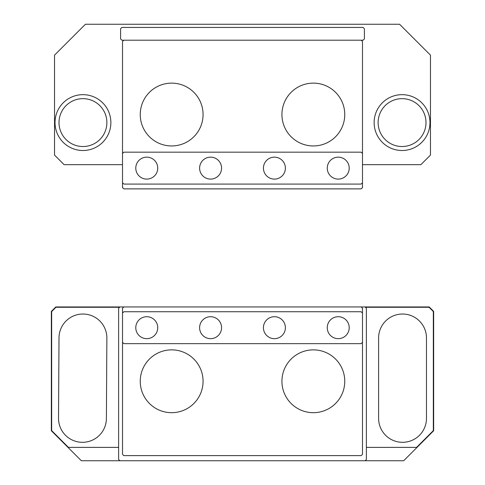 <?xml version="1.0" encoding="UTF-8"?>
<svg xmlns="http://www.w3.org/2000/svg" width="485" height="485" viewBox="0 0 485 485"><rect width="100%" height="100%" fill="white"/><g stroke="black" fill="none" stroke-linecap="round" stroke-linejoin="round"><path stroke-width="0.73" d="M362.416 308.145L362.489 310.455M122.511 310.455L122.584 308.145M378.603 337.96A23.935 23.935 0 0 1 402.538 314.025A23.935 23.935 0 0 1 426.473 337.96L426.473 418.379A23.935 23.935 0 0 1 402.538 442.314A23.935 23.935 0 0 1 378.603 418.379L378.603 337.96M59.006 337.815A23.935 23.935 0 0 1 83.08 314.025A23.935 23.935 0 0 1 106.87 338.1L106.397 418.519A23.935 23.935 0 0 1 82.317 442.314A23.935 23.935 0 0 1 58.527 418.234L59.006 337.815M361.222 306.95L429.189 306.95L433.657 311.418L433.657 430.753L403.659 460.75L81.341 460.75L51.343 430.753L51.343 311.418L55.811 306.95L123.778 306.95M365.423 307.272L429.055 307.272L433.335 311.552L433.335 430.619L416.573 447.382L366.381 447.382M365.108 306.95L366.381 308.23L366.381 459.471L365.108 460.75M119.892 460.75L118.619 459.471L118.619 308.23L119.892 306.95M119.577 307.272L55.945 307.272L51.665 311.552L51.665 430.619L68.427 447.382L118.619 447.382M361.089 152.169L362.398 153.351A0.321 0.321 0 0 1 362.489 153.581L362.489 182.675A0.321 0.321 0 0 1 362.398 182.9L361.089 184.082L123.911 184.082L122.602 182.9A0.321 0.321 0 0 1 122.511 182.675L122.511 153.581A0.321 0.321 0 0 1 122.602 153.351L123.911 152.169L361.089 152.169M285.392 168.125A10.979 10.979 0 0 1 268.92 177.631A10.979 10.979 0 0 1 268.92 158.619A10.979 10.979 0 0 1 285.392 168.125M221.566 168.125A10.979 10.979 0 0 1 205.1 177.631A10.979 10.979 0 0 1 205.1 158.619A10.979 10.979 0 0 1 221.566 168.125M349.212 168.125A10.979 10.979 0 0 1 332.746 177.631A10.979 10.979 0 0 1 332.746 158.619A10.979 10.979 0 0 1 349.212 168.125M157.74 168.125A10.979 10.979 0 0 1 141.274 177.631A10.979 10.979 0 0 1 141.274 158.619A10.979 10.979 0 0 1 157.74 168.125M361.089 311.734L362.398 312.916A0.321 0.321 0 0 1 362.489 313.14L362.489 342.234A0.321 0.321 0 0 1 362.398 342.458L361.089 343.647L123.911 343.647L122.602 342.458A0.321 0.321 0 0 1 122.511 342.234L122.511 313.14A0.321 0.321 0 0 1 122.602 312.916L123.911 311.734L361.089 311.734M285.392 327.69A10.979 10.979 0 0 1 268.92 337.196A10.979 10.979 0 0 1 268.92 318.178A10.979 10.979 0 0 1 285.392 327.69M221.566 327.69A10.979 10.979 0 0 1 205.1 337.196A10.979 10.979 0 0 1 205.1 318.178A10.979 10.979 0 0 1 221.566 327.69M349.212 327.69A10.979 10.979 0 0 1 332.746 337.196A10.979 10.979 0 0 1 332.746 318.178A10.979 10.979 0 0 1 349.212 327.69M157.74 327.69A10.979 10.979 0 0 1 141.274 337.196A10.979 10.979 0 0 1 141.274 318.178A10.979 10.979 0 0 1 157.74 327.69M361.307 188.78A0.321 0.321 0 0 1 361.082 188.871L123.917 188.871A0.321 0.321 0 0 1 123.693 188.78L122.602 187.689A0.321 0.321 0 0 1 122.511 187.465L122.511 41.613A0.321 0.321 0 0 1 122.602 41.389L123.693 40.297A0.321 0.321 0 0 1 123.917 40.206L361.082 40.206A0.321 0.321 0 0 1 361.307 40.297L362.398 41.389A0.321 0.321 0 0 1 362.489 41.613L362.489 187.465A0.321 0.321 0 0 1 362.398 187.689L361.113 188.871M203.063 114.539A31.41 31.41 0 0 1 155.952 141.741A31.41 31.41 0 0 1 155.952 87.336A31.41 31.41 0 0 1 203.063 114.539M344.756 114.539A31.41 31.41 0 0 1 297.638 141.741A31.41 31.41 0 0 1 297.638 87.336A31.41 31.41 0 0 1 344.756 114.539M361.307 455.518A0.321 0.321 0 0 1 361.082 455.609L123.917 455.609A0.321 0.321 0 0 1 123.693 455.518L122.602 454.427A0.321 0.321 0 0 1 122.511 454.202L122.511 308.351A0.321 0.321 0 0 1 122.602 308.127L123.693 307.035A0.321 0.321 0 0 1 123.917 306.944L361.082 306.944A0.321 0.321 0 0 1 361.307 307.035L362.398 308.127A0.321 0.321 0 0 1 362.489 308.351L362.489 454.202A0.321 0.321 0 0 1 362.398 454.427L361.307 455.518M203.063 381.277A31.41 31.41 0 0 1 155.952 408.479A31.41 31.41 0 0 1 155.952 354.074A31.41 31.41 0 0 1 203.063 381.277M344.756 381.277A31.41 31.41 0 0 1 297.638 408.479A31.41 31.41 0 0 1 297.638 354.074A31.41 31.41 0 0 1 344.756 381.277M362.489 164.664L420.889 164.664L430.462 155.091L430.462 55.138L399.573 24.25L85.427 24.25L54.538 55.138L54.538 155.091L64.111 164.664L122.511 164.664M425.994 122.59A23.935 23.935 0 0 0 390.092 101.862A23.935 23.935 0 0 0 390.092 143.317A23.935 23.935 0 0 0 425.994 122.59M106.876 122.59A23.935 23.935 0 0 0 70.974 101.862A23.935 23.935 0 0 0 70.974 143.317A23.935 23.935 0 0 0 106.876 122.59M110.865 122.59A27.924 27.924 0 0 0 68.979 98.406A27.924 27.924 0 0 0 68.979 146.767A27.924 27.924 0 0 0 110.865 122.59M429.983 122.59A27.924 27.924 0 0 0 388.097 98.406A27.924 27.924 0 0 0 388.097 146.767A27.924 27.924 0 0 0 429.983 122.59M123.887 40.206L122.002 40.206A0.321 0.321 0 0 1 121.777 40.116L120.686 39.024A0.321 0.321 0 0 1 120.595 38.8L120.595 28.851A0.321 0.321 0 0 1 120.686 28.627L121.777 27.536A0.321 0.321 0 0 1 122.002 27.439L362.998 27.439A0.321 0.321 0 0 1 363.223 27.536L364.314 28.627A0.321 0.321 0 0 1 364.405 28.851L364.405 38.8A0.321 0.321 0 0 1 364.314 39.024L363.223 40.116A0.321 0.321 0 0 1 362.998 40.206L361.113 40.206M122.584 187.671L122.511 185.361M362.489 185.361L362.416 187.671"/></g></svg>
